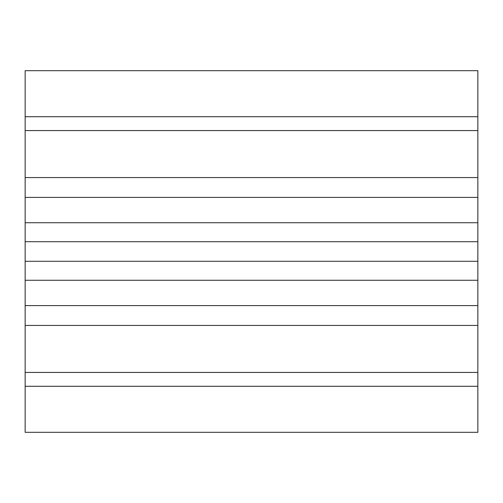 <?xml version="1.0" encoding="UTF-8"?>
<svg xmlns="http://www.w3.org/2000/svg" width="503" height="503" viewBox="0 0 503 503"><rect width="100%" height="100%" fill="white"/><g stroke="black" fill="none" stroke-linecap="round" stroke-linejoin="round"><path stroke-width="0.75" d="M25.15 222.955L25.15 241.704L477.85 241.704L477.85 280.045M25.15 241.704L25.15 261.296L477.85 261.296M477.85 222.955L477.85 241.704M25.15 261.296L25.15 280.045M25.15 280.259L25.15 432.316L477.85 432.316L477.85 280.259L25.15 280.259M25.15 70.684L25.15 222.741L477.85 222.741L477.85 70.684L25.15 70.684M25.15 197.409L477.85 197.409M25.15 305.591L477.85 305.591M25.15 177.565L477.85 177.565M25.15 325.435L477.85 325.435M25.15 130.573L477.85 130.573M25.15 372.427L477.85 372.427M25.15 116.715L477.85 116.715M25.15 386.285L477.85 386.285"/></g></svg>
